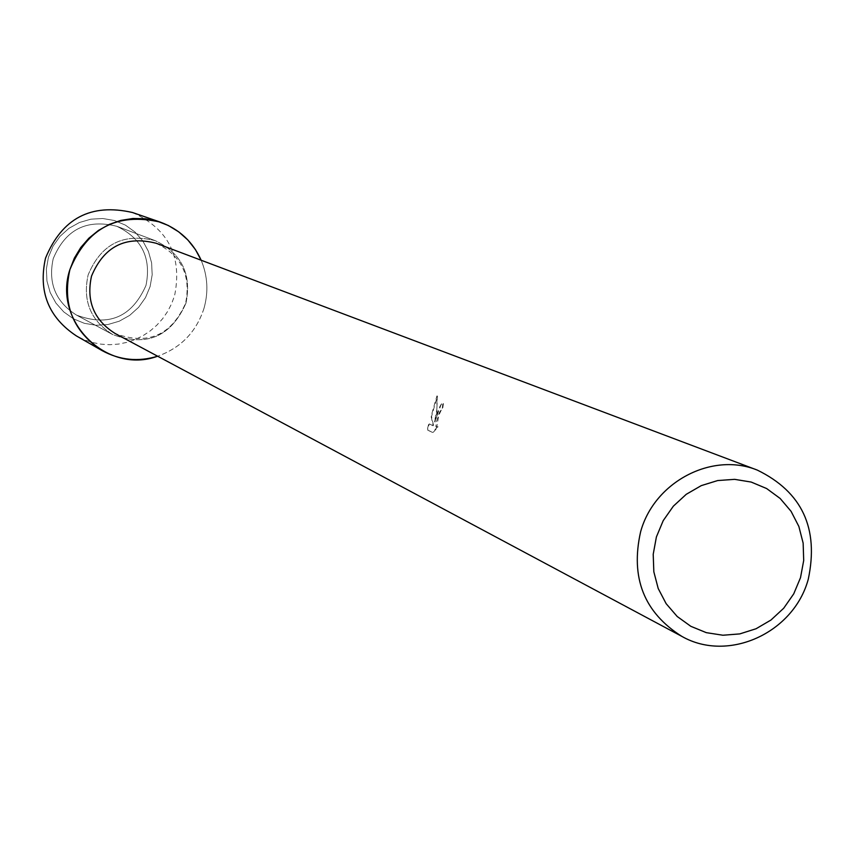 <?xml version="1.0" encoding="UTF-8"?>
<svg xmlns="http://www.w3.org/2000/svg" width="855" height="855" viewBox="0 0 855 855"><rect width="100%" height="100%" fill="white"/><g stroke="black" fill="none" stroke-linecap="round" stroke-linejoin="round"><path stroke-width="0.64" stroke-dasharray="4.28 3.21" d="M145.991 285.431C131.894 317.184 108.745 327.08 76.533 315.11C55.65 301.933 47.88 283.123 53.224 258.67C65.397 229.514 86.59 218.72 116.825 226.297C141.791 238.289 151.517 257.996 145.991 285.431C131.894 317.184 108.745 327.08 76.533 315.11C55.65 301.933 47.88 283.123 53.224 258.67C65.397 229.514 86.59 218.72 116.825 226.297C141.791 238.289 151.517 257.996 145.991 285.431M150.106 286.575L145.5 297.604L138.585 307.362L129.704 315.356L119.315 321.181L107.912 324.537L96.07 325.263L84.378 323.329L73.434 318.808L63.772 311.925L55.896 303.033L50.189 292.56L46.961 281.049L46.362 269.069L48.425 257.227L53.053 246.122L60.021 236.322L68.956 228.317L79.419 222.503L90.876 219.179L102.75 218.506L114.442 220.515L125.364 225.1L134.983 232.026L142.796 240.939L148.428 251.402L151.613 262.88L152.179 274.797L150.106 286.575L145.5 297.604L138.585 307.362L129.704 315.356L119.315 321.181L107.912 324.537L96.07 325.263L84.378 323.329L73.434 318.808L63.772 311.925L55.896 303.033L50.189 292.56L46.961 281.049L46.362 269.069L48.425 257.227L53.053 246.122L60.021 236.322L68.956 228.317L79.419 222.503L90.876 219.179L102.75 218.506L114.442 220.515L125.364 225.1L134.983 232.026L142.796 240.939L148.428 251.402L151.613 262.88L152.179 274.797L150.106 286.575M185.973 303.14C171.075 336.688 146.643 347.162 112.678 334.551C90.651 320.657 82.465 300.778 88.129 274.936C100.997 244.113 123.366 232.699 155.257 240.672C181.591 253.326 191.83 274.156 185.973 303.14C171.075 336.688 146.643 347.162 112.678 334.551C90.651 320.657 82.465 300.778 88.129 274.936C100.997 244.113 123.366 232.699 155.257 240.672C181.591 253.326 191.83 274.156 185.973 303.14M156.176 243.258C181.41 255.453 191.221 275.46 185.588 303.269C171.31 335.481 147.851 345.58 115.222 333.546M203.992 308.334C196.329 331.954 180.865 347.921 157.619 356.214C180.865 347.921 196.329 331.954 203.992 308.334C208.609 291.908 207.669 275.876 201.16 260.23C207.669 275.876 208.609 291.908 203.992 308.334M437.29 414.814L434.949 422.081L436.649 414.525L437.397 396.036L431.54 416.438L433.613 425.908L429.242 423.909L427.628 430.065L433.025 432.566L438.091 426.837L436.723 427.34L438.754 415.466L441.458 409.705L442.655 409.139L443.488 402.833L442.206 403.165L440.966 404.992L437.29 414.814M437.642 426.709L432.566 432.427L427.169 429.937L428.793 423.781L433.164 425.779L431.102 416.31L436.937 395.908L436.884 409.15L434.5 421.953C437.696 410.357 440.507 403.923 442.922 402.662L442.206 409.011L441.02 409.577L439.288 412.805L436.071 422.819L435.911 426.912L438.091 426.848M132.482 212.51C168.317 228.798 182.371 256.447 174.634 295.445L171.641 303.675L167.633 311.455L162.664 318.669L156.828 325.189L150.224 330.906L142.945 335.737L135.111 339.585L126.871 342.385L118.343 344.105L109.686 344.704L101.018 344.17L92.5 342.524L84.271 339.777L76.48 335.972M76.533 315.11L112.678 334.551L76.533 315.11M116.825 226.297L155.257 240.672L116.825 226.297"/><path stroke-width="1.28" d="M681.852 636.387L115.222 333.546C93.965 320.198 86.056 301.067 91.506 276.154C103.915 246.464 125.471 235.499 156.176 243.258L757.284 470.09C802.043 491.924 819.047 528.305 808.274 579.22C793.782 632.989 728.225 662.892 681.852 636.387C644.039 612.533 630.295 577.681 640.609 531.821C654.225 481.921 711.894 451.6 757.284 470.09M157.619 356.214C107.27 374.907 52.529 321.395 69.875 269.678L74.353 258.135L80.755 247.533L88.877 238.203L98.464 230.423L109.216 224.438L120.812 220.419L132.899 218.495L145.104 218.73L157.053 221.092L168.382 225.517L178.738 231.865L187.833 239.934L195.378 249.489L201.16 260.23C192.835 241.773 179.197 229.065 160.27 222.118C117.156 212.275 87.028 228.125 69.875 269.678C62.18 304.316 72.889 331.28 102.002 350.55C119.711 360.212 138.254 362.103 157.619 356.214M800.504 577.691L793.729 593.862L783.714 608.226L770.932 620.057L756.044 628.756L739.767 633.908L722.903 635.233L706.316 632.657L690.819 626.309L677.192 616.487L666.141 603.673L658.211 588.518L653.829 571.781L653.209 554.297L656.394 536.951L663.213 520.642L673.345 506.181L686.244 494.308L701.282 485.619L717.676 480.553L734.595 479.345L751.192 482.06L766.646 488.547L780.166 498.476L791.078 511.333L798.869 526.466L803.144 543.128L803.7 560.495L800.504 577.691M102.002 350.55L76.48 335.972C48.446 317.419 38.122 291.491 45.507 258.189C61.988 218.26 90.983 203.03 132.482 212.51L160.27 222.118"/></g></svg>
